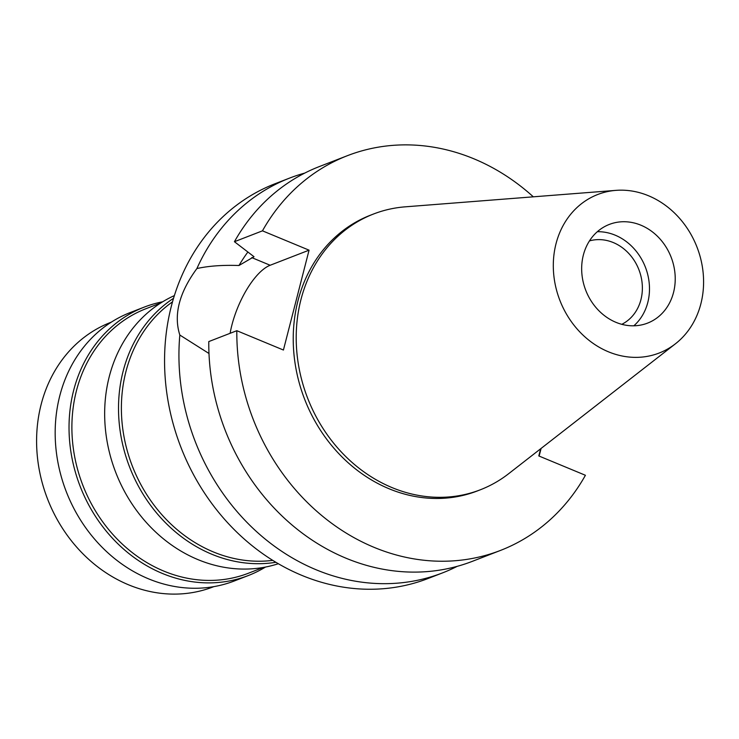 <?xml version="1.0" encoding="UTF-8"?>
<svg xmlns="http://www.w3.org/2000/svg" width="739" height="739" viewBox="0 0 739 739"><rect width="100%" height="100%" fill="white"/><g stroke="black" fill="none" stroke-linecap="round" stroke-linejoin="round"><path stroke-width="1.11" d="M615.975 322.343A52.922 45.79 68.8 0 0 647.576 323.109A52.922 45.79 68.8 0 0 675.095 274.908A52.922 45.79 68.8 0 0 640.916 225.201A52.922 45.79 68.8 0 0 609.315 224.425A52.922 45.79 68.8 0 0 581.796 272.626A52.922 45.79 68.8 0 0 615.975 322.343M597.334 231.704A52.922 45.79 -111.2 0 1 615.181 235.178A52.922 45.79 -111.2 0 1 648.269 276.94A52.922 45.79 -111.2 0 1 633.822 325.807M621.804 324.319A44.876 38.825 68.8 0 0 642.108 282.926A44.876 38.825 68.8 0 0 613.287 242.558A44.876 38.825 68.8 0 0 589.463 240.905M111.303 322.149L110.693 322.389A141.833 122.711 68.8 0 0 36.95 451.566A141.833 122.711 68.8 0 0 128.54 584.798A141.833 122.711 68.8 0 0 213.238 586.868L213.839 586.637M144.234 307.11L130.378 312.486A143.948 124.54 68.8 0 0 55.536 443.594A143.948 124.54 68.8 0 0 148.493 578.813A143.948 124.54 68.8 0 0 234.448 580.919L248.304 575.542A143.948 124.54 -111.2 0 1 162.349 573.436A143.948 124.54 -111.2 0 1 69.392 438.218A143.948 124.54 -111.2 0 1 144.234 307.11A143.948 124.54 -111.2 0 1 162.663 301.789M265.504 567.044A143.948 124.54 -111.2 0 1 248.304 575.542M160.788 302.962L145.989 308.699A141.833 122.711 68.8 0 0 72.246 437.885A141.833 122.711 68.8 0 0 163.836 571.108A141.833 122.711 68.8 0 0 248.535 573.187L263.333 567.441M174.376 295.6A143.948 124.54 68.8 0 0 105.289 427.789A143.948 124.54 68.8 0 0 197.987 559.626A143.948 124.54 68.8 0 0 278.326 563.728M275.896 562.287A143.948 124.54 -111.2 0 1 211.844 554.25A143.948 124.54 -111.2 0 1 120.281 431.927A143.948 124.54 -111.2 0 1 173.545 298.307M172.52 301.835A141.833 122.711 68.8 0 0 123.45 433.488A141.833 122.711 68.8 0 0 213.331 551.922A141.833 122.711 68.8 0 0 272.756 560.374M540.643 448.785L538.805 455.945L585.417 475.279A211.696 183.143 -111.2 0 1 500.46 550.435A211.696 183.143 -111.2 0 1 374.054 547.34A211.696 183.143 -111.2 0 1 236.822 330.702L283.425 350.027L309.068 250.17L262.465 230.836L234.429 241.708L254.022 256.719L238.974 265.504C222.476 264.95 208.453 265.966 196.897 268.553A211.696 183.143 -111.2 0 1 289.531 178.117L275.157 183.697A211.696 183.143 68.8 0 0 165.093 376.502A211.696 183.143 68.8 0 0 301.798 575.358A211.696 183.143 68.8 0 0 428.204 578.452L442.578 572.873A211.696 183.143 -111.2 0 1 316.172 569.778A211.696 183.143 -111.2 0 1 179.826 335.044L208.989 353.491M457.21 566.333A211.696 183.143 -111.2 0 1 442.578 572.873M539.128 456.083L541.114 448.416M196.897 268.553C179.143 292.755 173.443 314.916 179.826 335.044M230.115 333.298A54.409 21.025 112.5 0 1 231.907 325.04A54.409 21.025 112.5 0 1 270.169 265.255L309.068 250.17M289.531 178.117A211.696 183.143 -111.2 0 1 304.745 173.092M247.879 252.027A179.937 155.67 68.8 0 0 238.974 265.504M262.465 230.836A211.696 183.143 -111.2 0 1 347.413 155.68A211.696 183.143 -111.2 0 1 473.819 158.774A211.696 183.143 -111.2 0 1 533.327 196.823M373.454 214.042L370.488 215.188A147.865 127.93 68.8 0 0 293.605 349.87A147.865 127.93 68.8 0 0 389.093 488.765A147.865 127.93 68.8 0 0 477.394 490.927L480.359 489.772A147.865 127.93 -111.2 0 1 392.067 487.611A147.865 127.93 -111.2 0 1 296.579 348.716A147.865 127.93 -111.2 0 1 373.454 214.042A147.865 127.93 -111.2 0 1 405.184 206.837L615.956 190.366A85.013 73.549 -111.2 0 1 648.472 195.743A85.013 73.549 -111.2 0 1 702.05 264.987A85.013 73.549 -111.2 0 1 675.437 343.792A85.013 73.549 -111.2 0 1 608.409 351.792A85.013 73.549 -111.2 0 1 553.4 261.347A85.013 73.549 -111.2 0 1 615.956 190.366M500.46 550.435L472.424 561.307A211.696 183.143 68.8 0 1 346.018 558.213A211.696 183.143 68.8 0 1 208.786 341.575L236.822 330.702M347.413 155.68L319.377 166.552A211.696 183.143 68.8 0 0 234.429 241.708M675.437 343.792L508.644 473.708A147.865 127.93 -111.2 0 1 480.359 489.772M251.731 257.606L270.169 265.255"/></g></svg>
